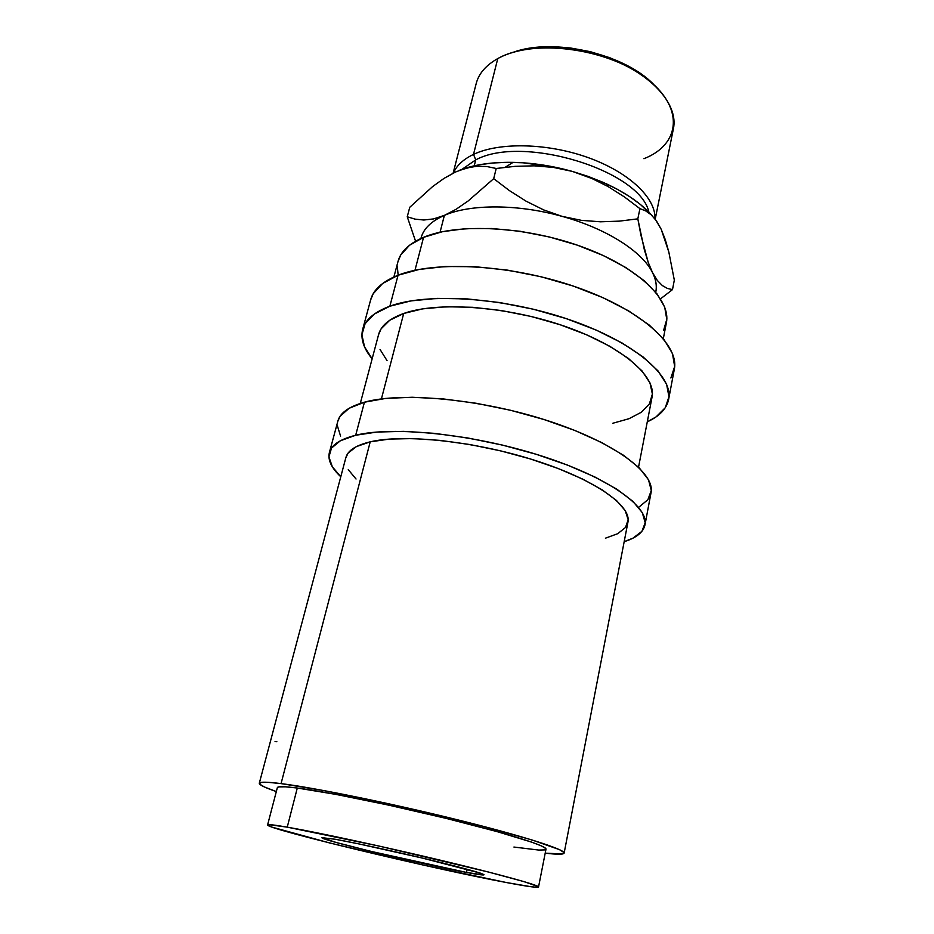 <?xml version="1.0" encoding="UTF-8"?>
<svg xmlns="http://www.w3.org/2000/svg" width="934" height="934" viewBox="0 0 934 934"><rect width="100%" height="100%" fill="white"/><g stroke="black" fill="none" stroke-linecap="round" stroke-linejoin="round"><path stroke-width="1.4" d="M605.407 538.206L617.771 533.664L625.535 527.441L628.162 519.678L625.208 510.594L616.51 500.507L602.115 489.813L582.431 478.967L558.182 468.518L530.454 458.968L500.554 450.842L469.989 444.549L440.323 440.404L413.003 438.571L389.315 439.097L370.214 441.84L281.064 783.603L267.754 782.295L260.621 782.494L259.594 784.081L264.345 786.942L276.324 791.565C264.847 787.607 259.173 784.84 259.29 783.276C259.675 781.735 266.937 781.851 281.064 783.603L370.214 441.84C355.854 445.308 347.74 450.538 345.884 457.567L259.302 783.229M287.24 827.15L297.292 788.027C284.356 786.381 277.713 786.253 277.351 787.631L278.752 786.895L285.349 786.802L297.292 788.027L287.24 827.15L379.204 846.099L488.47 872.029L523.799 881.568L538.241 886.611L537.389 887.3L531.504 886.798L506.66 882.583C433.609 868.97 265.84 828.82 267.591 824.944C267.789 824.185 274.339 824.92 287.24 827.15C317.058 832.311 383.862 846.694 442.296 860.658C500.858 874.644 539.42 885.362 538.533 887.008C537.61 887.907 526.986 886.424 506.66 882.583L422.682 864.919L329.725 842.982L271.911 827.104L267.825 825.306L268.887 824.664L287.24 827.15M466.51 872.438L467.175 869.285L466.51 872.438C423.557 864.557 319.638 839.678 321.95 837.681L335.108 839.246C353.928 842.585 393.191 851.084 427.223 859.222C463.439 867.99 482.376 873.185 484.046 874.796C483.625 875.333 477.776 874.539 466.51 872.438L483.707 874.948L480.356 873.138L422.682 858.148L358.306 843.776L335.108 839.246L321.973 837.751L336.135 842.456L370.996 851.376L466.51 872.438M645.009 524.745L651.021 492.813C655.446 473.141 614.724 442.389 547.756 420.709C480.928 398.97 401.702 391.65 364.435 402.204L355.679 435.256L364.435 402.204C348.919 406.605 340.069 412.898 337.874 421.094L329.363 452.605C331.395 444.946 340.174 439.155 355.679 435.256L376.951 432.045L403.546 431.356L434.345 433.341L467.887 437.988L502.48 445.098L536.314 454.321L567.639 465.144L594.9 476.994L616.907 489.241L632.832 501.289L642.265 512.591L645.207 522.725L641.915 531.329L632.913 538.182L624.181 541.673C636.393 537.856 643.328 532.263 644.974 524.896C649.165 506.497 607.824 476.959 540.167 455.523C472.662 434.03 392.91 425.904 355.679 435.256L340.42 440.743L331.5 448.098L328.908 456.936L332.364 466.813L340.782 476.772C331.442 468.016 327.636 459.96 329.363 452.605M668.651 399.308L674.301 369.339C679.567 344.961 641.179 309.808 576.803 287.287C512.591 264.672 435.419 260.271 398.059 275.238L389.863 306.212L398.059 275.238C382.508 281.484 373.378 289.668 370.658 299.802L362.661 329.422C365.241 319.755 374.312 312.014 389.863 306.212L411.03 300.888L437.217 298.378L467.327 298.915L499.947 302.581L533.419 309.236L566.027 318.552L596.079 330.017L622.114 343.012L642.989 356.846L657.945 370.821L666.607 384.318L668.954 396.763L665.265 407.738L656.053 416.903L647.285 421.829C659.497 416.26 666.607 408.812 668.616 399.495C673.671 376.239 634.723 342.124 569.728 319.802C504.874 297.386 427.2 292.284 389.863 306.212L374.429 313.976L365.101 323.689L361.89 334.839L364.564 346.923L372.141 358.819C363.571 348.475 360.407 338.68 362.661 329.422M655.213 219.198L673.426 128.612C678.271 105.997 654.699 76.997 614.479 60.605C574.352 44.131 524.476 43.7 497.775 58.585L473.503 154.402L475.745 159.877C522.713 134.298 640.455 170.618 648.896 212.193C640.455 170.618 522.713 134.298 475.745 159.877L474.238 165.82L475.745 159.877L461.921 169.381L475.745 159.877L473.503 154.402C463.322 159.305 456.644 165.505 453.469 172.988C456.644 165.505 463.322 159.305 473.503 154.402L497.775 58.585C486.007 65.193 478.827 73.482 476.223 83.453L453.13 173.152M656.31 220.996L661.202 229.274L665.312 239.734L668.826 252.017L674.325 280.107L672.492 289.61L660.536 298.845L672.492 289.61L667.39 288.431L662.334 285.559L657.361 280.492L652.562 272.716C656.018 279.675 657.069 286.178 655.726 292.26L655.831 291.735C657.011 285.804 655.913 279.464 652.562 272.716C642.44 251.69 606.458 228.491 562.151 216.384L543.681 209.917L526.029 201.149L509.345 190.548L493.701 178.663L468.261 200.892L456.061 209.298L444.386 215.38C431.274 221.16 423.499 228.69 421.059 237.96L420.93 238.485C423.207 228.982 431.029 221.276 444.386 215.38L440.066 232.204L444.386 215.38C470.176 203.974 518.031 203.939 562.151 216.384C518.031 203.939 470.176 203.974 444.386 215.38L433.539 218.918L423.826 220.015L415.081 219.14L407.247 216.77L415.572 241.229L407.247 216.77L409.769 207.266L432.605 186.59L444.105 178.336L455.558 171.984M663.315 338.692L666.362 322.86C671.383 299.557 637.817 266.961 581.555 246.646C525.433 226.238 457.438 222.887 423.557 237.341L414.965 270.288L423.557 237.341C409.174 243.494 400.663 251.526 398.036 261.403L393.891 276.978M638.541 467.163L652.037 397.172C656.614 376.32 621.799 345.977 564.171 326.094C506.672 306.142 437.579 301.308 403.698 313.474L381.411 398.923L403.698 313.474C389.315 318.669 380.944 325.697 378.597 334.547L360.279 403.441M663.584 330.438L666.783 319.381L664.693 307.088L657.116 293.988L644.086 280.632L625.978 267.626L603.446 255.612L577.469 245.198L549.285 236.956L520.285 231.293L491.914 228.503L465.564 228.655L442.459 231.679L423.557 237.341L409.524 245.257L400.733 254.982L397.966 261.672M397.265 266.027L398.153 275.203M651.278 214.878L656.45 220.879L661.202 229.274L668.826 252.017L674.325 280.107L672.492 289.61L667.39 288.431L662.334 285.559L657.361 280.492L652.562 272.716L648.219 262.396L644.332 249.67L637.829 218.848L619.324 221.136L600.539 221.79L581.45 220.354L562.151 216.384C606.458 228.491 642.44 251.69 652.562 272.716L648.219 262.396L640.876 234.971L637.829 218.848L639.918 208.644L645.756 210.932L651.278 214.878L656.45 220.879L661.202 229.274L663.992 237.376M446.686 176.958L455.523 171.996L466.603 167.957L477.017 166.24L486.871 166.532L496.211 168.482L515.148 166.334L534.12 165.832L553.197 167.373L572.308 171.389L588.21 176.444L603.271 182.422L617.164 189.193L629.621 196.607L640.42 204.488L652.072 215.637C641.611 203.729 626.212 193.046 605.874 183.589L572.308 171.389C552.286 165.82 532.543 162.808 513.105 162.353C491.763 162.002 473.912 164.653 459.551 170.268M459.47 170.303L478.5 164.933L492.253 163.03L507.174 162.306L522.982 162.785L555.905 167.373L572.308 171.389L590.522 177.81L607.906 186.461L624.379 196.911L639.918 208.644L645.756 210.932M639.918 208.644L637.829 218.848L619.324 221.136L600.539 221.79L581.45 220.354L562.151 216.384L543.681 209.917L526.029 201.149L509.345 190.548L493.701 178.663L496.211 168.482L515.148 166.334L534.12 165.832L553.197 167.373L572.308 171.389L590.522 177.81M477.017 166.24L486.871 166.532L496.211 168.482L493.701 178.663L468.261 200.892L456.061 209.298L444.386 215.38L433.539 218.918L423.826 220.015L415.081 219.14L407.247 216.77L409.769 207.266L432.605 186.59L444.105 178.336L455.523 171.996L466.603 167.957M473.503 154.402C499.457 141.968 547.978 143.007 588.724 157.811C629.528 172.568 656.042 198.3 654.956 218.86C656.042 198.3 629.528 172.568 588.724 157.811C547.978 143.007 499.457 141.968 473.503 154.402M653.555 84.329L642.802 75.257L627.391 65.66L609.645 57.663L590.335 51.674L570.359 47.961L550.64 46.7L532.088 47.926L515.521 51.533M497.775 58.585C532.287 38.749 605.337 47.622 644.939 77.324C685.031 106.71 680.793 144.501 643.911 158.698M653.555 84.317C624.04 53.658 553.302 37.453 513.396 52.222M612.821 423.254L629.014 418.701L641.424 412.209L649.387 403.92L652.387 394.055L649.982 382.905L641.997 370.891L628.465 358.481L609.774 346.245L586.622 334.792L559.991 324.682L531.166 316.474L501.581 310.578L472.732 307.298L446.02 306.737L422.682 308.862L403.698 313.474L389.723 320.257L381.119 328.815L378.527 334.781M380.045 349.456L387.05 360.652M670.892 378.001L674.663 366.478L672.457 353.496L663.981 339.497L649.258 325.079L628.64 310.882L602.885 297.631L573.137 286.026L540.833 276.697L507.617 270.148L475.231 266.715L445.284 266.505L419.203 269.436L398.059 275.238L382.601 283.516L373.18 293.778L370.588 300.083M564.148 853.057L627.94 522.164C631.711 505.668 594.748 479.387 534.797 460.334C474.974 441.21 404.025 433.738 370.214 441.84L356.368 446.604L348.125 453.072L345.837 457.742M348.265 469.65L356.041 479.014M638.833 507.174L647.892 499.713L651.278 490.49L648.5 479.749L639.265 467.864L623.585 455.313L601.881 442.646L574.935 430.492L543.938 419.494L510.419 410.248L476.106 403.254L442.798 398.865L412.174 397.254L385.684 398.421L364.435 402.204L349.129 408.275L340.104 416.26L337.816 421.316M337.349 425.706L340.595 436.155M538.533 886.985L545.993 849.158C547.149 846.087 509.228 833.969 451.32 819.655C393.518 805.365 327.18 791.834 297.292 788.027L335.901 794.379L388.824 805.155L446.23 818.406L496.923 831.564L531.715 842.141L541.44 845.912L545.748 848.516L544.767 849.893L538.801 850.068L513.922 847.045M281.064 783.603L324.822 790.748L385.438 803.065L482.178 826.053L531.855 839.911L559.443 849.625L563.973 852.509L562.478 853.98L545.211 853.151C557.259 854.575 563.564 854.552 564.148 853.092C565.502 849.625 522.515 835.848 456.201 819.48C390.015 803.123 314.338 787.747 281.064 783.603M276.849 741.724L275.051 741.526M267.591 824.944L277.351 787.631M513.105 162.353L505.166 167.279M605.874 183.589L607.567 186.263"/></g></svg>
